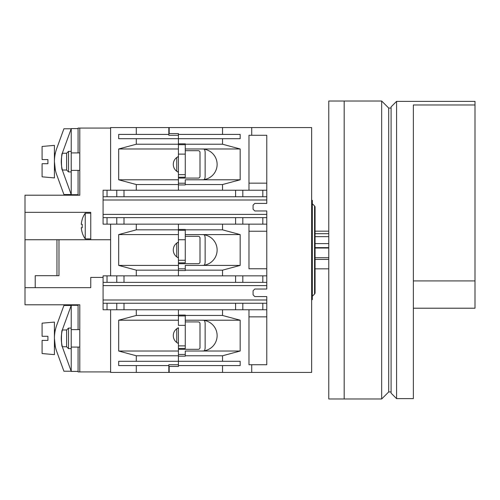 <?xml version="1.0" encoding="UTF-8"?>
<svg xmlns="http://www.w3.org/2000/svg" width="500" height="500" viewBox="0 0 500 500"><rect width="100%" height="100%" fill="white"/><g stroke="black" fill="none" stroke-linecap="round" stroke-linejoin="round"><path stroke-width="0.75" d="M251.713 364.725L251.713 372.431L311.644 372.425L311.644 127.575L251.713 127.575L251.713 135.275M251.713 372.431L222.531 372.431L222.531 365.581L178.425 365.581L178.425 366.438L178.425 365.756M251.713 127.569L222.531 127.569L222.531 134.419L178.425 134.419L178.425 143.837L185.275 143.837L185.275 144.225L222.531 144.225L240.162 148.975L185.275 148.975L185.275 144.225M54.419 346.744L55.344 346.744L54.419 338.431L54.419 354.625L42.088 353.544L42.088 340.412L47.912 340.412L47.912 336.3L47.912 340.412M54.419 322.088L42.088 323.169L54.419 322.088L54.419 338.431M54.419 170.031L55.344 170.031L54.419 161.719L54.419 177.913L42.088 176.831L42.088 163.7L47.912 163.7L47.912 159.588L47.912 163.7M47.912 159.588L42.088 159.588L42.088 146.456L54.419 145.375L54.419 161.719M62.356 346.581L62.4 346.744C61.163 347.269 61.163 329.444 62.4 329.969L66.619 329.969L68.506 328.081L71.231 328.081M62.4 346.744L66.619 346.744L68.506 348.631L71.231 348.631M66.619 153.256L68.506 151.369L71.231 151.369L68.506 151.369L68.506 171.919L71.231 171.919L68.506 171.919L66.619 170.031L62.4 170.031C61.163 170.556 61.163 152.731 62.4 153.256L66.619 153.256L66.619 170.031M66.619 329.969L66.619 346.744L68.506 348.631L68.506 328.081M81.287 227.7L82.256 227.7L81.287 227.7A22.2 22.2 0 0 0 82.256 232.706L82.188 232.706A22.262 22.262 0 0 0 85.244 238.869L85.244 213.188L90.756 213.188M85.244 238.869L90.756 238.869M61.831 155.694L61.431 158.4L61.831 155.694M61.431 164.85L61.819 167.531L61.431 164.85M61.844 167.656L62.356 169.869L61.844 167.656M61.831 332.406L61.431 335.112L61.831 332.406M61.431 341.562L61.819 344.244L61.431 341.562M82.256 227.7A21.237 21.237 0 0 1 82.256 224.356L81.287 224.356A22.2 22.2 0 0 1 82.256 219.35L82.188 219.35A22.262 22.262 0 0 1 85.244 213.188M110.619 371.919L79.794 371.919L79.794 304.794L25 304.794L25 195.206L79.794 195.206L79.794 128.081L78.081 128.081L78.081 152.912M78.081 195.206L78.081 170.375M78.081 194.694L71.231 194.694L71.231 128.594L78.081 128.594M79.794 371.919L78.081 371.919L78.081 347.088M78.081 371.406L71.231 371.406L71.231 305.306L78.081 305.306M78.081 329.625L78.081 304.794M42.088 323.169L42.088 336.3L47.912 336.3M79.794 329.625L71.231 329.625L71.231 347.088L79.794 347.088M79.794 152.912L71.231 152.912L71.231 170.375L79.794 170.375M25 239.725L56.95 239.725L56.95 275.688L58.975 275.688L58.975 239.725L90.756 239.725L90.756 212.331L25 212.331M56.95 239.725L58.975 239.725M56.95 275.688L35.225 275.688L35.225 287.669M90.756 239.725L110.619 239.725M110.619 128.081L79.794 128.081M103.081 277.4L90.756 277.4L90.756 287.669L25 287.669M62.356 153.419A31.7 31.7 0 0 0 63.181 172.488L71.2 194.519L63.913 194.519L56.744 174.831A38.55 38.55 0 0 1 56.744 148.456L63.913 128.769L71.2 128.769L63.181 150.8A31.7 31.7 0 0 0 62.4 153.256M55.206 330.6L55.306 330.125M63.181 327.512A31.7 31.7 0 0 0 63.181 349.2L71.2 371.231L63.913 371.231L56.744 351.544A38.55 38.55 0 0 1 56.744 325.169L63.913 305.481L71.2 305.481L63.181 327.512A31.7 31.7 0 0 0 63.181 349.2M63.181 150.8A31.7 31.7 0 0 0 63.181 172.488M63.913 194.519L56.744 174.831M63.913 371.231L56.744 351.544M81.287 224.356L82.256 224.356M176.744 157.513L176.744 171.256M178.425 157.5L177.775 156.85M178.425 171.262L177.775 171.912M204.344 179.569A6.85 6.85 0 0 0 205.138 176.369L205.138 152.4A6.85 6.85 0 0 0 204.344 149.2M178.425 183.219L185.275 183.219M178.425 178.081L198.287 178.081A1.713 1.713 0 0 0 200 176.369L200 152.4A1.713 1.713 0 0 0 198.287 150.688L185.275 150.688M344.175 398.975L381.675 398.975L381.675 101.025L344.175 101.025L344.175 398.975L328.769 398.975L328.769 101.025L344.175 101.025M381.675 101.025L388.7 108.05L388.7 391.95L381.675 398.975M388.7 391.95L391.094 391.95M388.7 108.05L391.094 108.05M185.275 325.344L178.425 325.344L178.425 315.925L185.275 315.925L185.275 348.456L178.425 348.456L178.425 364.725L168.837 364.725L168.837 372.431L222.531 372.431M185.275 345.887L178.425 345.887L178.425 348.456M178.425 343.462A8.562 8.562 0 0 1 178.425 327.769L178.425 345.887M185.275 154.113L178.425 154.113L178.425 144.694L185.275 144.694L185.275 177.225L178.425 177.225L178.425 190.238L178.425 184.931L185.275 184.931L185.275 179.794L201.713 179.794A15.412 15.412 0 0 0 217.125 164.381A15.412 15.412 0 0 0 201.713 148.975M185.275 174.656L178.425 174.656L178.425 177.225M178.425 154.113L178.425 174.656M396.575 398.631L396.575 101.369L391.094 106.85L391.094 393.15L396.575 398.631L413.356 398.631L413.356 380.825M396.575 101.369L475 101.369L475 104.975L413.356 104.975L413.356 398.631M475 104.975L475 308.219L413.356 308.219M475 280.919L413.356 280.919M176.744 328.744L176.744 342.488M178.425 328.738L177.775 328.088M178.425 342.5L177.775 343.15M204.344 350.8A6.85 6.85 0 0 0 205.138 347.6L205.138 323.631A6.85 6.85 0 0 0 204.344 320.431M178.425 354.45L185.275 354.45M178.425 349.312L198.287 349.312A1.713 1.713 0 0 0 200 347.6L200 323.631A1.713 1.713 0 0 0 198.287 321.919L185.275 321.919M124 196.744L124 190.238L103.081 190.238L103.081 196.744L266.781 196.744L266.781 203.425L254.794 203.425L253.081 205.138L253.081 209.244L254.794 210.956L266.781 210.956L266.781 217.638L103.081 217.638L103.081 224.144L107.037 224.144L107.037 217.638M266.781 183.144L266.781 135.275L248.975 135.275L248.975 190.238L248.975 183.144L266.781 183.144L266.781 190.238L124 190.238M266.781 196.744L266.781 190.238M107.037 282.362L107.037 275.856L103.081 275.856L103.081 282.362L266.781 282.362L266.781 289.044L254.794 289.044L253.081 290.756L253.081 294.862L254.794 296.575L266.781 296.575L266.781 303.256L103.081 303.256L103.081 309.762L107.037 309.762L107.037 303.256M266.781 316.856L248.975 316.856L248.975 364.725L266.781 364.725L266.781 303.256M107.037 224.144L235.588 224.144L235.588 217.638M107.037 309.762L235.588 309.762L235.588 303.256M107.037 275.856L266.781 275.856L266.781 217.638M266.781 282.362L266.781 275.856M103.081 196.744L103.081 217.638M103.081 282.362L103.081 303.256M248.975 316.856L248.975 309.762L248.975 316.856M266.781 268.756L248.975 268.756L248.975 224.144L248.975 231.244L266.781 231.244M266.781 224.144L235.588 224.144M266.781 309.762L235.588 309.762M103.081 300L266.781 300M103.081 285.619L266.781 285.619M103.081 200L266.781 200M103.081 214.381L266.781 214.381M185.275 239.725L178.425 239.725L178.425 230.306L185.275 230.306L185.275 262.844L178.425 262.844L178.425 275.856L178.425 270.55L185.275 270.55L185.275 265.413L201.713 265.413A15.412 15.412 0 0 0 217.125 250A15.412 15.412 0 0 0 201.713 234.587L185.275 234.587L185.275 229.45L178.425 229.45L178.425 224.144L178.425 234.587L118.675 234.587L136.3 229.844L136.3 224.144M185.275 260.275L178.425 260.275L178.425 262.844M178.425 239.725L178.425 260.275M314.569 205.981L314.569 294.019A1.713 1.713 0 0 0 315.069 292.806L315.069 207.194A1.713 1.713 0 0 0 314.569 205.981L312.331 203.744M314.569 294.019L312.331 296.256M311.644 299.656L312.331 299.656L312.331 200.344L311.644 200.344M176.744 243.125L176.744 256.875M178.425 243.119L177.775 242.469M178.425 256.881L177.775 257.531M204.344 265.188A6.85 6.85 0 0 0 205.138 261.988L205.138 238.012A6.85 6.85 0 0 0 204.344 234.812M178.425 268.837L185.275 268.837M178.425 263.7L198.287 263.7A1.713 1.713 0 0 0 200 261.988L200 238.012A1.713 1.713 0 0 0 198.287 236.3L185.275 236.3M222.531 309.762L222.531 315.462L240.162 320.206L240.162 351.025L201.713 351.025A15.412 15.412 0 0 0 217.125 335.619A15.412 15.412 0 0 0 201.713 320.206L185.275 320.206L185.275 315.069L178.425 315.069L178.425 309.762L178.425 320.206L118.675 320.206L136.3 315.462L136.3 309.762M222.531 134.419L240.162 134.419L240.162 138.7L178.425 138.7L178.425 135.275L168.837 135.275L168.837 127.569L169.175 127.569L169.175 133.562L178.425 133.562L178.425 134.244M178.425 133.562L178.425 134.419M178.425 365.581L178.425 361.3L136.3 361.3L136.3 355.775L118.675 351.025L118.675 320.206M240.162 351.025L222.531 355.775L185.275 355.775L185.275 356.163L178.425 356.163L178.425 361.3L240.162 361.3L240.162 365.581L222.531 365.581M222.531 138.7L222.531 144.225M240.162 148.975L240.162 179.794L222.531 184.537L222.531 190.238M222.531 184.537L185.275 184.537M222.531 224.144L222.531 229.844L185.275 229.844M222.531 229.844L240.162 234.587L240.162 265.413L222.531 270.156L222.531 275.856M222.531 270.156L185.275 270.156M222.531 315.462L185.275 315.462M222.531 355.775L222.531 361.3M185.275 355.775L185.275 351.025L201.713 351.025M240.162 320.206L201.713 320.206M240.162 265.413L201.713 265.413M240.162 234.587L201.713 234.587M240.162 179.794L201.713 179.794M169.175 127.569L222.531 127.569M178.425 366.438L169.175 366.438L169.175 372.431M168.837 133.562L169.175 133.562M169.175 366.438L168.837 366.438M315.069 243.6L328.769 243.6M315.069 207.194L315.069 231.163L328.769 231.163M315.069 259.419L328.769 259.419M328.769 233.688L315.069 233.688M315.069 248.031L328.769 248.031M315.069 257.706L328.769 257.706M315.069 236.656L328.769 236.656M110.619 309.762L110.619 372.431L168.837 372.431M110.619 224.144L110.619 275.856M178.425 184.537L136.3 184.537L118.675 179.794L118.675 148.975L178.425 148.975L178.425 138.7L118.675 138.7L118.675 134.419L136.3 134.419L136.3 127.569L110.619 127.569L110.619 190.238M168.837 365.581L136.3 365.581L136.3 372.431M136.3 365.581L118.675 365.581L118.675 361.3L136.3 361.3M136.3 184.537L136.3 190.238M118.675 148.975L136.3 144.225L136.3 138.7M178.425 270.156L136.3 270.156L136.3 275.856M136.3 270.156L118.675 265.413L118.675 234.587M168.837 134.419L136.3 134.419M136.3 127.569L168.837 127.569M178.425 144.225L136.3 144.225M178.425 229.844L136.3 229.844M178.425 315.462L136.3 315.462M178.425 355.775L136.3 355.775M178.425 351.025L118.675 351.025M178.425 265.413L118.675 265.413M178.425 242.15A8.562 8.562 0 0 0 178.425 257.85M178.425 179.794L118.675 179.794M178.425 156.537A8.562 8.562 0 0 0 178.425 172.231M235.588 196.744L235.588 190.238M124 224.144L124 217.638M124 309.762L124 303.256M124 282.362L124 275.856M235.588 282.362L235.588 275.856M262.825 224.144L262.825 217.638M242.825 224.144L242.825 217.638M116.762 224.144L116.762 217.638M262.825 196.744L262.825 190.238M242.825 196.744L242.825 190.238M116.762 196.744L116.762 190.238M107.037 196.744L107.037 190.238M262.825 309.762L262.825 303.256M242.825 309.762L242.825 303.256M116.762 309.762L116.762 303.256M262.825 282.362L262.825 275.856M242.825 282.362L242.825 275.856M116.762 282.362L116.762 275.856M315.069 247.644L328.769 247.644M54.419 153.256L55.344 153.256M54.419 329.969L55.344 329.969M315.069 292.806L315.069 268.837L328.769 268.837"/></g></svg>
